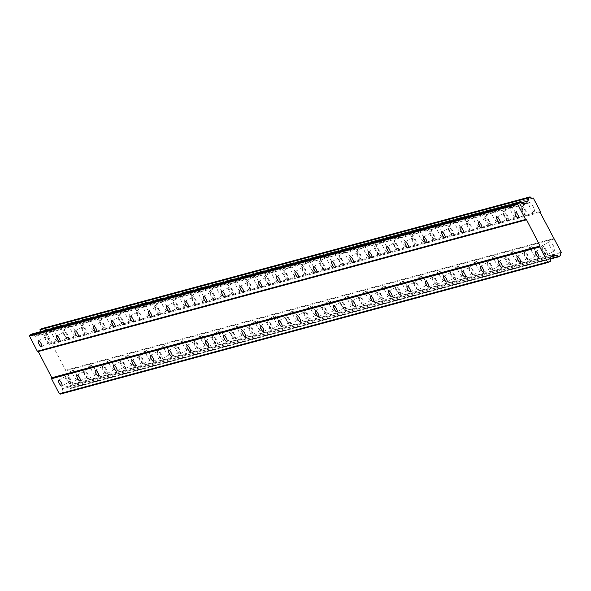 <?xml version="1.0" encoding="UTF-8"?>
<svg xmlns="http://www.w3.org/2000/svg" width="591" height="591" viewBox="0 0 591 591"><rect width="100%" height="100%" fill="white"/><g stroke="black" fill="none" stroke-linecap="round" stroke-linejoin="round"><path stroke-width="0.44" stroke-dasharray="2.96 2.22" d="M57.164 340.283A5.171 1.618 61.3 0 1 53.286 336.301A5.171 1.618 61.3 0 1 52.318 331.152A5.171 1.618 61.3 0 1 52.429 331.108A5.171 1.618 61.3 0 1 56.308 335.09A5.171 1.618 61.3 0 1 57.275 340.231A5.171 1.618 61.3 0 1 57.164 340.283M49.77 344.317A5.171 1.618 61.3 0 1 45.891 340.335A5.171 1.618 61.3 0 1 44.923 335.193A5.171 1.618 61.3 0 1 45.042 335.149A5.171 1.618 61.3 0 1 48.92 339.131A5.171 1.618 61.3 0 1 49.888 344.272A5.171 1.618 61.3 0 1 49.77 344.317M533.961 211.622A5.171 1.618 61.3 0 1 530.075 207.64A5.171 1.618 61.3 0 1 529.115 202.499A5.171 1.618 61.3 0 1 529.226 202.447A5.171 1.618 61.3 0 1 533.104 206.429A5.171 1.618 61.3 0 1 534.072 211.578A5.171 1.618 61.3 0 1 533.961 211.622M526.566 215.663A5.171 1.618 61.3 0 1 522.688 211.681A5.171 1.618 61.3 0 1 521.72 206.532A5.171 1.618 61.3 0 1 521.831 206.488A5.171 1.618 61.3 0 1 525.717 210.47A5.171 1.618 61.3 0 1 526.684 215.612A5.171 1.618 61.3 0 1 526.566 215.663M515.618 216.572A5.171 1.618 61.3 0 1 511.74 212.59A5.171 1.618 61.3 0 1 510.772 207.441A5.171 1.618 61.3 0 1 510.89 207.397A5.171 1.618 61.3 0 1 514.768 211.379A5.171 1.618 61.3 0 1 515.736 216.52A5.171 1.618 61.3 0 1 515.618 216.572M508.23 220.606A5.171 1.618 61.3 0 1 504.352 216.631A5.171 1.618 61.3 0 1 503.384 211.482A5.171 1.618 61.3 0 1 503.495 211.438A5.171 1.618 61.3 0 1 507.373 215.42A5.171 1.618 61.3 0 1 508.341 220.561A5.171 1.618 61.3 0 1 508.23 220.606M497.282 221.514A5.171 1.618 61.3 0 1 493.404 217.54A5.171 1.618 61.3 0 1 492.436 212.391A5.171 1.618 61.3 0 1 492.547 212.346A5.171 1.618 61.3 0 1 496.433 216.328A5.171 1.618 61.3 0 1 497.393 221.47A5.171 1.618 61.3 0 1 497.282 221.514M489.895 225.555A5.171 1.618 61.3 0 1 486.009 221.573A5.171 1.618 61.3 0 1 485.041 216.432A5.171 1.618 61.3 0 1 485.159 216.387A5.171 1.618 61.3 0 1 489.038 220.369A5.171 1.618 61.3 0 1 490.005 225.511A5.171 1.618 61.3 0 1 489.895 225.555M478.946 226.464A5.171 1.618 61.3 0 1 475.061 222.489A5.171 1.618 61.3 0 1 474.1 217.34A5.171 1.618 61.3 0 1 474.211 217.296A5.171 1.618 61.3 0 1 478.089 221.278A5.171 1.618 61.3 0 1 479.057 226.419A5.171 1.618 61.3 0 1 478.946 226.464M471.552 230.505A5.171 1.618 61.3 0 1 467.673 226.523A5.171 1.618 61.3 0 1 466.705 221.381A5.171 1.618 61.3 0 1 466.816 221.337A5.171 1.618 61.3 0 1 470.702 225.311A5.171 1.618 61.3 0 1 471.67 230.46A5.171 1.618 61.3 0 1 471.552 230.505M460.603 231.413A5.171 1.618 61.3 0 1 456.725 227.432A5.171 1.618 61.3 0 1 455.757 222.29A5.171 1.618 61.3 0 1 455.875 222.246A5.171 1.618 61.3 0 1 459.754 226.22A5.171 1.618 61.3 0 1 460.721 231.369A5.171 1.618 61.3 0 1 460.603 231.413M453.216 235.454A5.171 1.618 61.3 0 1 449.33 231.473A5.171 1.618 61.3 0 1 448.37 226.331A5.171 1.618 61.3 0 1 448.48 226.279A5.171 1.618 61.3 0 1 452.359 230.261A5.171 1.618 61.3 0 1 453.327 235.41A5.171 1.618 61.3 0 1 453.216 235.454M442.267 236.363A5.171 1.618 61.3 0 1 438.389 232.381A5.171 1.618 61.3 0 1 437.421 227.24A5.171 1.618 61.3 0 1 437.532 227.195A5.171 1.618 61.3 0 1 441.418 231.17A5.171 1.618 61.3 0 1 442.378 236.319A5.171 1.618 61.3 0 1 442.267 236.363M434.88 240.404A5.171 1.618 61.3 0 1 430.994 236.422A5.171 1.618 61.3 0 1 430.026 231.273A5.171 1.618 61.3 0 1 430.145 231.229A5.171 1.618 61.3 0 1 434.023 235.211A5.171 1.618 61.3 0 1 434.991 240.36A5.171 1.618 61.3 0 1 434.88 240.404M423.932 241.313A5.171 1.618 61.3 0 1 420.046 237.331A5.171 1.618 61.3 0 1 419.078 232.189A5.171 1.618 61.3 0 1 419.196 232.137A5.171 1.618 61.3 0 1 423.075 236.119A5.171 1.618 61.3 0 1 424.043 241.268A5.171 1.618 61.3 0 1 423.932 241.313M416.537 245.354A5.171 1.618 61.3 0 1 412.658 241.372A5.171 1.618 61.3 0 1 411.691 236.223A5.171 1.618 61.3 0 1 411.801 236.178A5.171 1.618 61.3 0 1 415.687 240.16A5.171 1.618 61.3 0 1 416.655 245.302A5.171 1.618 61.3 0 1 416.537 245.354M405.589 246.262A5.171 1.618 61.3 0 1 401.71 242.28A5.171 1.618 61.3 0 1 400.742 237.131A5.171 1.618 61.3 0 1 400.861 237.087A5.171 1.618 61.3 0 1 404.739 241.069A5.171 1.618 61.3 0 1 405.707 246.211A5.171 1.618 61.3 0 1 405.589 246.262M398.201 250.296A5.171 1.618 61.3 0 1 394.315 246.321A5.171 1.618 61.3 0 1 393.355 241.172A5.171 1.618 61.3 0 1 393.466 241.128A5.171 1.618 61.3 0 1 397.344 245.11A5.171 1.618 61.3 0 1 398.312 250.252A5.171 1.618 61.3 0 1 398.201 250.296M387.253 251.205A5.171 1.618 61.3 0 1 383.374 247.23A5.171 1.618 61.3 0 1 382.407 242.081A5.171 1.618 61.3 0 1 382.517 242.037A5.171 1.618 61.3 0 1 386.403 246.019A5.171 1.618 61.3 0 1 387.364 251.16A5.171 1.618 61.3 0 1 387.253 251.205M379.858 255.246A5.171 1.618 61.3 0 1 375.979 251.264A5.171 1.618 61.3 0 1 375.012 246.122A5.171 1.618 61.3 0 1 375.13 246.078A5.171 1.618 61.3 0 1 379.008 250.059A5.171 1.618 61.3 0 1 379.976 255.201A5.171 1.618 61.3 0 1 379.858 255.246M368.917 256.154A5.171 1.618 61.3 0 1 365.031 252.18A5.171 1.618 61.3 0 1 364.063 247.031A5.171 1.618 61.3 0 1 364.182 246.986A5.171 1.618 61.3 0 1 368.06 250.968A5.171 1.618 61.3 0 1 369.028 256.11A5.171 1.618 61.3 0 1 368.917 256.154M361.522 260.195A5.171 1.618 61.3 0 1 357.644 256.213A5.171 1.618 61.3 0 1 356.676 251.072A5.171 1.618 61.3 0 1 356.787 251.027A5.171 1.618 61.3 0 1 360.673 255.002A5.171 1.618 61.3 0 1 361.64 260.151A5.171 1.618 61.3 0 1 361.522 260.195M350.574 261.104A5.171 1.618 61.3 0 1 346.695 257.122A5.171 1.618 61.3 0 1 345.728 251.98A5.171 1.618 61.3 0 1 345.846 251.936A5.171 1.618 61.3 0 1 349.724 255.91A5.171 1.618 61.3 0 1 350.692 261.059A5.171 1.618 61.3 0 1 350.574 261.104M343.186 265.145A5.171 1.618 61.3 0 1 339.3 261.163A5.171 1.618 61.3 0 1 338.34 256.021A5.171 1.618 61.3 0 1 338.451 255.969A5.171 1.618 61.3 0 1 342.329 259.951A5.171 1.618 61.3 0 1 343.297 265.1A5.171 1.618 61.3 0 1 343.186 265.145M332.238 266.053A5.171 1.618 61.3 0 1 328.36 262.072A5.171 1.618 61.3 0 1 327.392 256.93A5.171 1.618 61.3 0 1 327.503 256.886A5.171 1.618 61.3 0 1 331.388 260.86A5.171 1.618 61.3 0 1 332.349 266.009A5.171 1.618 61.3 0 1 332.238 266.053M324.843 270.094A5.171 1.618 61.3 0 1 320.965 266.113A5.171 1.618 61.3 0 1 319.997 260.963A5.171 1.618 61.3 0 1 320.115 260.919A5.171 1.618 61.3 0 1 323.994 264.901A5.171 1.618 61.3 0 1 324.961 270.05A5.171 1.618 61.3 0 1 324.843 270.094M313.902 271.003A5.171 1.618 61.3 0 1 310.016 267.021A5.171 1.618 61.3 0 1 309.049 261.879A5.171 1.618 61.3 0 1 309.167 261.828A5.171 1.618 61.3 0 1 313.045 265.81A5.171 1.618 61.3 0 1 314.013 270.959A5.171 1.618 61.3 0 1 313.902 271.003M306.507 275.044A5.171 1.618 61.3 0 1 302.629 271.062A5.171 1.618 61.3 0 1 301.661 265.913A5.171 1.618 61.3 0 1 301.772 265.869A5.171 1.618 61.3 0 1 305.658 269.851A5.171 1.618 61.3 0 1 306.626 274.992A5.171 1.618 61.3 0 1 306.507 275.044M295.559 275.953A5.171 1.618 61.3 0 1 291.681 271.971A5.171 1.618 61.3 0 1 290.713 266.822A5.171 1.618 61.3 0 1 290.831 266.777A5.171 1.618 61.3 0 1 294.71 270.759A5.171 1.618 61.3 0 1 295.677 275.901A5.171 1.618 61.3 0 1 295.559 275.953M288.172 279.986A5.171 1.618 61.3 0 1 284.286 276.012A5.171 1.618 61.3 0 1 283.325 270.863A5.171 1.618 61.3 0 1 283.436 270.818A5.171 1.618 61.3 0 1 287.315 274.8A5.171 1.618 61.3 0 1 288.282 279.942A5.171 1.618 61.3 0 1 288.172 279.986M277.223 280.895A5.171 1.618 61.3 0 1 273.345 276.92A5.171 1.618 61.3 0 1 272.377 271.771A5.171 1.618 61.3 0 1 272.488 271.727A5.171 1.618 61.3 0 1 276.374 275.709A5.171 1.618 61.3 0 1 277.334 280.851A5.171 1.618 61.3 0 1 277.223 280.895M269.828 284.936A5.171 1.618 61.3 0 1 265.95 280.954A5.171 1.618 61.3 0 1 264.982 275.812A5.171 1.618 61.3 0 1 265.1 275.768A5.171 1.618 61.3 0 1 268.979 279.75A5.171 1.618 61.3 0 1 269.947 284.892A5.171 1.618 61.3 0 1 269.828 284.936M258.888 285.845A5.171 1.618 61.3 0 1 255.002 281.87A5.171 1.618 61.3 0 1 254.034 276.721A5.171 1.618 61.3 0 1 254.152 276.677A5.171 1.618 61.3 0 1 258.031 280.659A5.171 1.618 61.3 0 1 258.998 285.8A5.171 1.618 61.3 0 1 258.888 285.845M251.493 289.885A5.171 1.618 61.3 0 1 247.614 285.904A5.171 1.618 61.3 0 1 246.646 280.762A5.171 1.618 61.3 0 1 246.757 280.718A5.171 1.618 61.3 0 1 250.643 284.692A5.171 1.618 61.3 0 1 251.611 289.841A5.171 1.618 61.3 0 1 251.493 289.885M240.544 290.794A5.171 1.618 61.3 0 1 236.666 286.812A5.171 1.618 61.3 0 1 235.698 281.671A5.171 1.618 61.3 0 1 235.816 281.626A5.171 1.618 61.3 0 1 239.695 285.601A5.171 1.618 61.3 0 1 240.663 290.75A5.171 1.618 61.3 0 1 240.544 290.794M233.157 294.835A5.171 1.618 61.3 0 1 229.271 290.853A5.171 1.618 61.3 0 1 228.311 285.712A5.171 1.618 61.3 0 1 228.422 285.66A5.171 1.618 61.3 0 1 232.3 289.642A5.171 1.618 61.3 0 1 233.268 294.791A5.171 1.618 61.3 0 1 233.157 294.835M222.209 295.744A5.171 1.618 61.3 0 1 218.33 291.762A5.171 1.618 61.3 0 1 217.362 286.62A5.171 1.618 61.3 0 1 217.473 286.576A5.171 1.618 61.3 0 1 221.359 290.55A5.171 1.618 61.3 0 1 222.319 295.699A5.171 1.618 61.3 0 1 222.209 295.744M214.814 299.785A5.171 1.618 61.3 0 1 210.935 295.803A5.171 1.618 61.3 0 1 209.968 290.654A5.171 1.618 61.3 0 1 210.086 290.609A5.171 1.618 61.3 0 1 213.964 294.591A5.171 1.618 61.3 0 1 214.932 299.74A5.171 1.618 61.3 0 1 214.814 299.785M203.873 300.693A5.171 1.618 61.3 0 1 199.987 296.712A5.171 1.618 61.3 0 1 199.019 291.57A5.171 1.618 61.3 0 1 199.137 291.518A5.171 1.618 61.3 0 1 203.016 295.5A5.171 1.618 61.3 0 1 203.984 300.649A5.171 1.618 61.3 0 1 203.873 300.693M196.478 304.734A5.171 1.618 61.3 0 1 192.6 300.753A5.171 1.618 61.3 0 1 191.632 295.603A5.171 1.618 61.3 0 1 191.743 295.559A5.171 1.618 61.3 0 1 195.628 299.541A5.171 1.618 61.3 0 1 196.596 304.683A5.171 1.618 61.3 0 1 196.478 304.734M185.53 305.643A5.171 1.618 61.3 0 1 181.651 301.661A5.171 1.618 61.3 0 1 180.683 296.512A5.171 1.618 61.3 0 1 180.802 296.468A5.171 1.618 61.3 0 1 184.68 300.45A5.171 1.618 61.3 0 1 185.648 305.591A5.171 1.618 61.3 0 1 185.53 305.643M178.142 309.677A5.171 1.618 61.3 0 1 174.256 305.702A5.171 1.618 61.3 0 1 173.296 300.553A5.171 1.618 61.3 0 1 173.407 300.509A5.171 1.618 61.3 0 1 177.285 304.491A5.171 1.618 61.3 0 1 178.253 309.632A5.171 1.618 61.3 0 1 178.142 309.677M167.194 310.585A5.171 1.618 61.3 0 1 163.315 306.611A5.171 1.618 61.3 0 1 162.348 301.462A5.171 1.618 61.3 0 1 162.459 301.417A5.171 1.618 61.3 0 1 166.344 305.399A5.171 1.618 61.3 0 1 167.305 310.541A5.171 1.618 61.3 0 1 167.194 310.585M159.799 314.626A5.171 1.618 61.3 0 1 155.921 310.644A5.171 1.618 61.3 0 1 154.953 305.503A5.171 1.618 61.3 0 1 155.071 305.458A5.171 1.618 61.3 0 1 158.949 309.44A5.171 1.618 61.3 0 1 159.917 314.582A5.171 1.618 61.3 0 1 159.799 314.626M148.858 315.535A5.171 1.618 61.3 0 1 144.972 311.56A5.171 1.618 61.3 0 1 144.005 306.411A5.171 1.618 61.3 0 1 144.123 306.367A5.171 1.618 61.3 0 1 148.001 310.349A5.171 1.618 61.3 0 1 148.969 315.491A5.171 1.618 61.3 0 1 148.858 315.535M141.463 319.576A5.171 1.618 61.3 0 1 137.585 315.594A5.171 1.618 61.3 0 1 136.617 310.452A5.171 1.618 61.3 0 1 136.728 310.408A5.171 1.618 61.3 0 1 140.614 314.382A5.171 1.618 61.3 0 1 141.581 319.532A5.171 1.618 61.3 0 1 141.463 319.576M130.515 320.485A5.171 1.618 61.3 0 1 126.637 316.503A5.171 1.618 61.3 0 1 125.669 311.361A5.171 1.618 61.3 0 1 125.78 311.317A5.171 1.618 61.3 0 1 129.665 315.298A5.171 1.618 61.3 0 1 130.633 320.44A5.171 1.618 61.3 0 1 130.515 320.485M123.127 324.525A5.171 1.618 61.3 0 1 119.242 320.544A5.171 1.618 61.3 0 1 118.281 315.402A5.171 1.618 61.3 0 1 118.392 315.35A5.171 1.618 61.3 0 1 122.271 319.332A5.171 1.618 61.3 0 1 123.238 324.481A5.171 1.618 61.3 0 1 123.127 324.525M112.179 325.434A5.171 1.618 61.3 0 1 108.301 321.452A5.171 1.618 61.3 0 1 107.333 316.311A5.171 1.618 61.3 0 1 107.444 316.266A5.171 1.618 61.3 0 1 111.322 320.241A5.171 1.618 61.3 0 1 112.29 325.39A5.171 1.618 61.3 0 1 112.179 325.434M104.784 329.475A5.171 1.618 61.3 0 1 100.906 325.493A5.171 1.618 61.3 0 1 99.938 320.344A5.171 1.618 61.3 0 1 100.056 320.3A5.171 1.618 61.3 0 1 103.935 324.282A5.171 1.618 61.3 0 1 104.903 329.431A5.171 1.618 61.3 0 1 104.784 329.475M93.843 330.384A5.171 1.618 61.3 0 1 89.958 326.402A5.171 1.618 61.3 0 1 88.99 321.26A5.171 1.618 61.3 0 1 89.108 321.209A5.171 1.618 61.3 0 1 92.986 325.19A5.171 1.618 61.3 0 1 93.954 330.339A5.171 1.618 61.3 0 1 93.843 330.384M86.449 334.425A5.171 1.618 61.3 0 1 82.57 330.443A5.171 1.618 61.3 0 1 81.602 325.294A5.171 1.618 61.3 0 1 81.713 325.249A5.171 1.618 61.3 0 1 85.599 329.231A5.171 1.618 61.3 0 1 86.559 334.373A5.171 1.618 61.3 0 1 86.449 334.425M75.5 335.333A5.171 1.618 61.3 0 1 71.622 331.352A5.171 1.618 61.3 0 1 70.654 326.202A5.171 1.618 61.3 0 1 70.765 326.158A5.171 1.618 61.3 0 1 74.651 330.14A5.171 1.618 61.3 0 1 75.618 335.289A5.171 1.618 61.3 0 1 75.5 335.333M68.113 339.367A5.171 1.618 61.3 0 1 64.227 335.392A5.171 1.618 61.3 0 1 63.267 330.243A5.171 1.618 61.3 0 1 63.377 330.199A5.171 1.618 61.3 0 1 67.256 334.181A5.171 1.618 61.3 0 1 68.224 339.323A5.171 1.618 61.3 0 1 68.113 339.367M77.451 379.585A5.171 1.618 61.3 0 1 73.572 375.603A5.171 1.618 61.3 0 1 72.604 370.461A5.171 1.618 61.3 0 1 72.715 370.417A5.171 1.618 61.3 0 1 76.601 374.391A5.171 1.618 61.3 0 1 77.561 379.54A5.171 1.618 61.3 0 1 77.451 379.585M70.056 383.625A5.171 1.618 61.3 0 1 66.177 379.644A5.171 1.618 61.3 0 1 65.209 374.495A5.171 1.618 61.3 0 1 65.328 374.45A5.171 1.618 61.3 0 1 69.206 378.432A5.171 1.618 61.3 0 1 70.174 383.581A5.171 1.618 61.3 0 1 70.056 383.625M554.247 250.924A5.171 1.618 61.3 0 1 550.361 246.942A5.171 1.618 61.3 0 1 549.401 241.8A5.171 1.618 61.3 0 1 549.512 241.756A5.171 1.618 61.3 0 1 553.39 245.738A5.171 1.618 61.3 0 1 554.358 250.88A5.171 1.618 61.3 0 1 554.247 250.924M546.852 254.965A5.171 1.618 61.3 0 1 542.974 250.983A5.171 1.618 61.3 0 1 542.006 245.841A5.171 1.618 61.3 0 1 542.124 245.797A5.171 1.618 61.3 0 1 546.003 249.771A5.171 1.618 61.3 0 1 546.971 254.92A5.171 1.618 61.3 0 1 546.852 254.965M535.904 255.873A5.171 1.618 61.3 0 1 532.026 251.892A5.171 1.618 61.3 0 1 531.058 246.75A5.171 1.618 61.3 0 1 531.176 246.706A5.171 1.618 61.3 0 1 535.054 250.68A5.171 1.618 61.3 0 1 536.022 255.829A5.171 1.618 61.3 0 1 535.904 255.873M528.517 259.914A5.171 1.618 61.3 0 1 524.638 255.933A5.171 1.618 61.3 0 1 523.67 250.791A5.171 1.618 61.3 0 1 523.781 250.739A5.171 1.618 61.3 0 1 527.667 254.721A5.171 1.618 61.3 0 1 528.627 259.87A5.171 1.618 61.3 0 1 528.517 259.914M517.568 260.823A5.171 1.618 61.3 0 1 513.69 256.841A5.171 1.618 61.3 0 1 512.722 251.7A5.171 1.618 61.3 0 1 512.833 251.648A5.171 1.618 61.3 0 1 516.719 255.63A5.171 1.618 61.3 0 1 517.686 260.779A5.171 1.618 61.3 0 1 517.568 260.823M510.181 264.864A5.171 1.618 61.3 0 1 506.295 260.882A5.171 1.618 61.3 0 1 505.327 255.733A5.171 1.618 61.3 0 1 505.445 255.689A5.171 1.618 61.3 0 1 509.324 259.671A5.171 1.618 61.3 0 1 510.292 264.812A5.171 1.618 61.3 0 1 510.181 264.864M499.232 265.773A5.171 1.618 61.3 0 1 495.347 261.791A5.171 1.618 61.3 0 1 494.386 256.642A5.171 1.618 61.3 0 1 494.497 256.597A5.171 1.618 61.3 0 1 498.376 260.579A5.171 1.618 61.3 0 1 499.343 265.728A5.171 1.618 61.3 0 1 499.232 265.773M491.838 269.806A5.171 1.618 61.3 0 1 487.959 265.832A5.171 1.618 61.3 0 1 486.991 260.683A5.171 1.618 61.3 0 1 487.11 260.638A5.171 1.618 61.3 0 1 490.988 264.62A5.171 1.618 61.3 0 1 491.956 269.762A5.171 1.618 61.3 0 1 491.838 269.806M480.889 270.722A5.171 1.618 61.3 0 1 477.011 266.74A5.171 1.618 61.3 0 1 476.043 261.591A5.171 1.618 61.3 0 1 476.161 261.547A5.171 1.618 61.3 0 1 480.04 265.529A5.171 1.618 61.3 0 1 481.008 270.671A5.171 1.618 61.3 0 1 480.889 270.722M473.502 274.756A5.171 1.618 61.3 0 1 469.623 270.781A5.171 1.618 61.3 0 1 468.656 265.632A5.171 1.618 61.3 0 1 468.766 265.588A5.171 1.618 61.3 0 1 472.652 269.57A5.171 1.618 61.3 0 1 473.613 274.712A5.171 1.618 61.3 0 1 473.502 274.756M462.554 275.665A5.171 1.618 61.3 0 1 458.675 271.69A5.171 1.618 61.3 0 1 457.707 266.541A5.171 1.618 61.3 0 1 457.818 266.497A5.171 1.618 61.3 0 1 461.704 270.479A5.171 1.618 61.3 0 1 462.672 275.62A5.171 1.618 61.3 0 1 462.554 275.665M455.166 279.706A5.171 1.618 61.3 0 1 451.28 275.724A5.171 1.618 61.3 0 1 450.312 270.582A5.171 1.618 61.3 0 1 450.431 270.538A5.171 1.618 61.3 0 1 454.309 274.512A5.171 1.618 61.3 0 1 455.277 279.661A5.171 1.618 61.3 0 1 455.166 279.706M444.218 280.614A5.171 1.618 61.3 0 1 440.332 276.632A5.171 1.618 61.3 0 1 439.372 271.491A5.171 1.618 61.3 0 1 439.482 271.446A5.171 1.618 61.3 0 1 443.361 275.428A5.171 1.618 61.3 0 1 444.329 280.57A5.171 1.618 61.3 0 1 444.218 280.614M436.823 284.655A5.171 1.618 61.3 0 1 432.944 280.673A5.171 1.618 61.3 0 1 431.977 275.532A5.171 1.618 61.3 0 1 432.095 275.487A5.171 1.618 61.3 0 1 435.973 279.462A5.171 1.618 61.3 0 1 436.941 284.611A5.171 1.618 61.3 0 1 436.823 284.655M425.875 285.564A5.171 1.618 61.3 0 1 421.996 281.582A5.171 1.618 61.3 0 1 421.028 276.44A5.171 1.618 61.3 0 1 421.147 276.396A5.171 1.618 61.3 0 1 425.025 280.37A5.171 1.618 61.3 0 1 425.993 285.519A5.171 1.618 61.3 0 1 425.875 285.564M418.487 289.605A5.171 1.618 61.3 0 1 414.609 285.623A5.171 1.618 61.3 0 1 413.641 280.481A5.171 1.618 61.3 0 1 413.752 280.43A5.171 1.618 61.3 0 1 417.638 284.411A5.171 1.618 61.3 0 1 418.598 289.56A5.171 1.618 61.3 0 1 418.487 289.605M407.539 290.513A5.171 1.618 61.3 0 1 403.66 286.532A5.171 1.618 61.3 0 1 402.693 281.39A5.171 1.618 61.3 0 1 402.803 281.338A5.171 1.618 61.3 0 1 406.689 285.32A5.171 1.618 61.3 0 1 407.657 290.469A5.171 1.618 61.3 0 1 407.539 290.513M400.151 294.554A5.171 1.618 61.3 0 1 396.265 290.573A5.171 1.618 61.3 0 1 395.298 285.423A5.171 1.618 61.3 0 1 395.416 285.379A5.171 1.618 61.3 0 1 399.294 289.361A5.171 1.618 61.3 0 1 400.262 294.503A5.171 1.618 61.3 0 1 400.151 294.554M389.203 295.463A5.171 1.618 61.3 0 1 385.317 291.481A5.171 1.618 61.3 0 1 384.357 286.332A5.171 1.618 61.3 0 1 384.468 286.288A5.171 1.618 61.3 0 1 388.346 290.27A5.171 1.618 61.3 0 1 389.314 295.419A5.171 1.618 61.3 0 1 389.203 295.463M381.808 299.497A5.171 1.618 61.3 0 1 377.93 295.522A5.171 1.618 61.3 0 1 376.962 290.373A5.171 1.618 61.3 0 1 377.073 290.329A5.171 1.618 61.3 0 1 380.959 294.311A5.171 1.618 61.3 0 1 381.926 299.452A5.171 1.618 61.3 0 1 381.808 299.497M370.86 300.413A5.171 1.618 61.3 0 1 366.981 296.431A5.171 1.618 61.3 0 1 366.014 291.282A5.171 1.618 61.3 0 1 366.132 291.237A5.171 1.618 61.3 0 1 370.01 295.219A5.171 1.618 61.3 0 1 370.978 300.361A5.171 1.618 61.3 0 1 370.86 300.413M363.472 304.446A5.171 1.618 61.3 0 1 359.594 300.472A5.171 1.618 61.3 0 1 358.626 295.323A5.171 1.618 61.3 0 1 358.737 295.278A5.171 1.618 61.3 0 1 362.623 299.26A5.171 1.618 61.3 0 1 363.583 304.402A5.171 1.618 61.3 0 1 363.472 304.446M352.524 305.355A5.171 1.618 61.3 0 1 348.646 301.38A5.171 1.618 61.3 0 1 347.678 296.231A5.171 1.618 61.3 0 1 347.789 296.187A5.171 1.618 61.3 0 1 351.675 300.169A5.171 1.618 61.3 0 1 352.642 305.311A5.171 1.618 61.3 0 1 352.524 305.355M345.137 309.396A5.171 1.618 61.3 0 1 341.251 305.414A5.171 1.618 61.3 0 1 340.283 300.272A5.171 1.618 61.3 0 1 340.401 300.228A5.171 1.618 61.3 0 1 344.28 304.202A5.171 1.618 61.3 0 1 345.247 309.352A5.171 1.618 61.3 0 1 345.137 309.396M334.188 310.305A5.171 1.618 61.3 0 1 330.303 306.323A5.171 1.618 61.3 0 1 329.342 301.181A5.171 1.618 61.3 0 1 329.453 301.137A5.171 1.618 61.3 0 1 333.331 305.119A5.171 1.618 61.3 0 1 334.299 310.26A5.171 1.618 61.3 0 1 334.188 310.305M326.793 314.346A5.171 1.618 61.3 0 1 322.915 310.364A5.171 1.618 61.3 0 1 321.947 305.222A5.171 1.618 61.3 0 1 322.058 305.178A5.171 1.618 61.3 0 1 325.944 309.152A5.171 1.618 61.3 0 1 326.912 314.301A5.171 1.618 61.3 0 1 326.793 314.346M315.845 315.254A5.171 1.618 61.3 0 1 311.967 311.272A5.171 1.618 61.3 0 1 310.999 306.131A5.171 1.618 61.3 0 1 311.117 306.086A5.171 1.618 61.3 0 1 314.996 310.061A5.171 1.618 61.3 0 1 315.963 315.21A5.171 1.618 61.3 0 1 315.845 315.254M308.458 319.295A5.171 1.618 61.3 0 1 304.579 315.313A5.171 1.618 61.3 0 1 303.611 310.172A5.171 1.618 61.3 0 1 303.722 310.12A5.171 1.618 61.3 0 1 307.601 314.102A5.171 1.618 61.3 0 1 308.568 319.251A5.171 1.618 61.3 0 1 308.458 319.295M297.509 320.204A5.171 1.618 61.3 0 1 293.631 316.222A5.171 1.618 61.3 0 1 292.663 311.08A5.171 1.618 61.3 0 1 292.774 311.029A5.171 1.618 61.3 0 1 296.66 315.01A5.171 1.618 61.3 0 1 297.62 320.159A5.171 1.618 61.3 0 1 297.509 320.204M290.122 324.245A5.171 1.618 61.3 0 1 286.236 320.263A5.171 1.618 61.3 0 1 285.268 315.114A5.171 1.618 61.3 0 1 285.387 315.069A5.171 1.618 61.3 0 1 289.265 319.051A5.171 1.618 61.3 0 1 290.233 324.193A5.171 1.618 61.3 0 1 290.122 324.245M279.174 325.153A5.171 1.618 61.3 0 1 275.288 321.172A5.171 1.618 61.3 0 1 274.327 316.03A5.171 1.618 61.3 0 1 274.438 315.978A5.171 1.618 61.3 0 1 278.317 319.96A5.171 1.618 61.3 0 1 279.284 325.109A5.171 1.618 61.3 0 1 279.174 325.153M271.779 329.194A5.171 1.618 61.3 0 1 267.9 325.213A5.171 1.618 61.3 0 1 266.933 320.063A5.171 1.618 61.3 0 1 267.043 320.019A5.171 1.618 61.3 0 1 270.929 324.001A5.171 1.618 61.3 0 1 271.897 329.143A5.171 1.618 61.3 0 1 271.779 329.194M260.83 330.103A5.171 1.618 61.3 0 1 256.952 326.121A5.171 1.618 61.3 0 1 255.984 320.972A5.171 1.618 61.3 0 1 256.102 320.928A5.171 1.618 61.3 0 1 259.981 324.91A5.171 1.618 61.3 0 1 260.949 330.051A5.171 1.618 61.3 0 1 260.83 330.103M253.443 334.137A5.171 1.618 61.3 0 1 249.565 330.162A5.171 1.618 61.3 0 1 248.597 325.013A5.171 1.618 61.3 0 1 248.708 324.969A5.171 1.618 61.3 0 1 252.586 328.951A5.171 1.618 61.3 0 1 253.554 334.092A5.171 1.618 61.3 0 1 253.443 334.137M242.495 335.045A5.171 1.618 61.3 0 1 238.616 331.071A5.171 1.618 61.3 0 1 237.648 325.922A5.171 1.618 61.3 0 1 237.759 325.877A5.171 1.618 61.3 0 1 241.645 329.859A5.171 1.618 61.3 0 1 242.605 335.001A5.171 1.618 61.3 0 1 242.495 335.045M235.107 339.086A5.171 1.618 61.3 0 1 231.221 335.104A5.171 1.618 61.3 0 1 230.254 329.963A5.171 1.618 61.3 0 1 230.372 329.918A5.171 1.618 61.3 0 1 234.25 333.9A5.171 1.618 61.3 0 1 235.218 339.042A5.171 1.618 61.3 0 1 235.107 339.086M224.159 339.995A5.171 1.618 61.3 0 1 220.273 336.02A5.171 1.618 61.3 0 1 219.305 330.871A5.171 1.618 61.3 0 1 219.424 330.827A5.171 1.618 61.3 0 1 223.302 334.809A5.171 1.618 61.3 0 1 224.27 339.951A5.171 1.618 61.3 0 1 224.159 339.995M216.764 344.036A5.171 1.618 61.3 0 1 212.886 340.054A5.171 1.618 61.3 0 1 211.918 334.912A5.171 1.618 61.3 0 1 212.029 334.868A5.171 1.618 61.3 0 1 215.914 338.842A5.171 1.618 61.3 0 1 216.882 343.992A5.171 1.618 61.3 0 1 216.764 344.036M205.816 344.945A5.171 1.618 61.3 0 1 201.937 340.963A5.171 1.618 61.3 0 1 200.97 335.821A5.171 1.618 61.3 0 1 201.088 335.777A5.171 1.618 61.3 0 1 204.966 339.751A5.171 1.618 61.3 0 1 205.934 344.9A5.171 1.618 61.3 0 1 205.816 344.945M198.428 348.986A5.171 1.618 61.3 0 1 194.542 345.004A5.171 1.618 61.3 0 1 193.582 339.862A5.171 1.618 61.3 0 1 193.693 339.81A5.171 1.618 61.3 0 1 197.571 343.792A5.171 1.618 61.3 0 1 198.539 348.941A5.171 1.618 61.3 0 1 198.428 348.986M187.48 349.894A5.171 1.618 61.3 0 1 183.602 345.912A5.171 1.618 61.3 0 1 182.634 340.771A5.171 1.618 61.3 0 1 182.745 340.726A5.171 1.618 61.3 0 1 186.63 344.701A5.171 1.618 61.3 0 1 187.591 349.85A5.171 1.618 61.3 0 1 187.48 349.894M180.092 353.935A5.171 1.618 61.3 0 1 176.207 349.953A5.171 1.618 61.3 0 1 175.239 344.804A5.171 1.618 61.3 0 1 175.357 344.76A5.171 1.618 61.3 0 1 179.236 348.742A5.171 1.618 61.3 0 1 180.203 353.891A5.171 1.618 61.3 0 1 180.092 353.935M169.144 354.844A5.171 1.618 61.3 0 1 165.258 350.862A5.171 1.618 61.3 0 1 164.291 345.72A5.171 1.618 61.3 0 1 164.409 345.669A5.171 1.618 61.3 0 1 168.287 349.65A5.171 1.618 61.3 0 1 169.255 354.799A5.171 1.618 61.3 0 1 169.144 354.844M161.749 358.885A5.171 1.618 61.3 0 1 157.871 354.903A5.171 1.618 61.3 0 1 156.903 349.754A5.171 1.618 61.3 0 1 157.014 349.709A5.171 1.618 61.3 0 1 160.9 353.691A5.171 1.618 61.3 0 1 161.868 358.833A5.171 1.618 61.3 0 1 161.749 358.885M150.801 359.793A5.171 1.618 61.3 0 1 146.923 355.812A5.171 1.618 61.3 0 1 145.955 350.662A5.171 1.618 61.3 0 1 146.073 350.618A5.171 1.618 61.3 0 1 149.951 354.6A5.171 1.618 61.3 0 1 150.919 359.742A5.171 1.618 61.3 0 1 150.801 359.793M143.414 363.827A5.171 1.618 61.3 0 1 139.528 359.853A5.171 1.618 61.3 0 1 138.567 354.703A5.171 1.618 61.3 0 1 138.678 354.659A5.171 1.618 61.3 0 1 142.557 358.641A5.171 1.618 61.3 0 1 143.524 363.783A5.171 1.618 61.3 0 1 143.414 363.827M132.465 364.736A5.171 1.618 61.3 0 1 128.587 360.761A5.171 1.618 61.3 0 1 127.619 355.612A5.171 1.618 61.3 0 1 127.73 355.568A5.171 1.618 61.3 0 1 131.616 359.55A5.171 1.618 61.3 0 1 132.576 364.691A5.171 1.618 61.3 0 1 132.465 364.736M125.07 368.777A5.171 1.618 61.3 0 1 121.192 364.795A5.171 1.618 61.3 0 1 120.224 359.653A5.171 1.618 61.3 0 1 120.342 359.609A5.171 1.618 61.3 0 1 124.221 363.591A5.171 1.618 61.3 0 1 125.189 368.732A5.171 1.618 61.3 0 1 125.07 368.777M114.129 369.685A5.171 1.618 61.3 0 1 110.244 365.711A5.171 1.618 61.3 0 1 109.276 360.562A5.171 1.618 61.3 0 1 109.394 360.517A5.171 1.618 61.3 0 1 113.273 364.499A5.171 1.618 61.3 0 1 114.24 369.641A5.171 1.618 61.3 0 1 114.129 369.685M106.735 373.726A5.171 1.618 61.3 0 1 102.856 369.744A5.171 1.618 61.3 0 1 101.888 364.603A5.171 1.618 61.3 0 1 101.999 364.558A5.171 1.618 61.3 0 1 105.885 368.533A5.171 1.618 61.3 0 1 106.853 373.682A5.171 1.618 61.3 0 1 106.735 373.726M95.786 374.635A5.171 1.618 61.3 0 1 91.908 370.653A5.171 1.618 61.3 0 1 90.94 365.511A5.171 1.618 61.3 0 1 91.058 365.467A5.171 1.618 61.3 0 1 94.937 369.441A5.171 1.618 61.3 0 1 95.905 374.591A5.171 1.618 61.3 0 1 95.786 374.635M88.399 378.676A5.171 1.618 61.3 0 1 84.513 374.694A5.171 1.618 61.3 0 1 83.553 369.552A5.171 1.618 61.3 0 1 83.663 369.501A5.171 1.618 61.3 0 1 87.542 373.482A5.171 1.618 61.3 0 1 88.51 378.632A5.171 1.618 61.3 0 1 88.399 378.676M66.17 376.09A3.324 1.042 -118.7 0 0 66.096 376.12A3.324 1.042 -118.7 0 0 66.717 379.429A3.324 1.042 -118.7 0 0 69.213 381.985A3.324 1.042 -118.7 0 0 69.287 381.956A3.324 1.042 -118.7 0 0 68.667 378.646A3.324 1.042 -118.7 0 0 66.17 376.09M542.966 247.43A3.324 1.042 -118.7 0 0 542.893 247.459A3.324 1.042 -118.7 0 0 543.513 250.769A3.324 1.042 -118.7 0 0 546.01 253.325A3.324 1.042 -118.7 0 0 546.084 253.295A3.324 1.042 -118.7 0 0 545.463 249.993A3.324 1.042 -118.7 0 0 542.966 247.43M524.631 252.379A3.324 1.042 -118.7 0 0 524.557 252.409A3.324 1.042 -118.7 0 0 525.177 255.718A3.324 1.042 -118.7 0 0 527.674 258.274A3.324 1.042 -118.7 0 0 527.741 258.245A3.324 1.042 -118.7 0 0 527.12 254.935A3.324 1.042 -118.7 0 0 524.631 252.379M506.288 257.329A3.324 1.042 -118.7 0 0 506.214 257.358A3.324 1.042 -118.7 0 0 506.834 260.668A3.324 1.042 -118.7 0 0 509.331 263.224A3.324 1.042 -118.7 0 0 509.405 263.194A3.324 1.042 -118.7 0 0 508.785 259.885A3.324 1.042 -118.7 0 0 506.288 257.329M487.952 262.278A3.324 1.042 -118.7 0 0 487.878 262.308A3.324 1.042 -118.7 0 0 488.498 265.61A3.324 1.042 -118.7 0 0 490.995 268.174A3.324 1.042 -118.7 0 0 491.069 268.144A3.324 1.042 -118.7 0 0 490.449 264.834A3.324 1.042 -118.7 0 0 487.952 262.278M469.616 267.228A3.324 1.042 -118.7 0 0 469.542 267.258A3.324 1.042 -118.7 0 0 470.163 270.56A3.324 1.042 -118.7 0 0 472.66 273.123A3.324 1.042 -118.7 0 0 472.726 273.094A3.324 1.042 -118.7 0 0 472.106 269.784A3.324 1.042 -118.7 0 0 469.616 267.228M451.273 272.17A3.324 1.042 -118.7 0 0 451.199 272.2A3.324 1.042 -118.7 0 0 451.82 275.509A3.324 1.042 -118.7 0 0 454.316 278.065A3.324 1.042 -118.7 0 0 454.39 278.036A3.324 1.042 -118.7 0 0 453.77 274.734A3.324 1.042 -118.7 0 0 451.273 272.17M432.937 277.12A3.324 1.042 -118.7 0 0 432.863 277.149A3.324 1.042 -118.7 0 0 433.484 280.459A3.324 1.042 -118.7 0 0 435.981 283.015A3.324 1.042 -118.7 0 0 436.055 282.986A3.324 1.042 -118.7 0 0 435.434 279.683A3.324 1.042 -118.7 0 0 432.937 277.12M414.601 282.07A3.324 1.042 -118.7 0 0 414.527 282.099A3.324 1.042 -118.7 0 0 415.148 285.409A3.324 1.042 -118.7 0 0 417.645 287.965A3.324 1.042 -118.7 0 0 417.711 287.935A3.324 1.042 -118.7 0 0 417.091 284.626A3.324 1.042 -118.7 0 0 414.601 282.07M396.258 287.019A3.324 1.042 -118.7 0 0 396.184 287.049A3.324 1.042 -118.7 0 0 396.805 290.358A3.324 1.042 -118.7 0 0 399.302 292.914A3.324 1.042 -118.7 0 0 399.376 292.885A3.324 1.042 -118.7 0 0 398.755 289.575A3.324 1.042 -118.7 0 0 396.258 287.019M377.922 291.969A3.324 1.042 -118.7 0 0 377.848 291.998A3.324 1.042 -118.7 0 0 378.469 295.301A3.324 1.042 -118.7 0 0 380.966 297.864A3.324 1.042 -118.7 0 0 381.04 297.834A3.324 1.042 -118.7 0 0 380.419 294.525A3.324 1.042 -118.7 0 0 377.922 291.969M359.587 296.918A3.324 1.042 -118.7 0 0 359.513 296.948A3.324 1.042 -118.7 0 0 360.133 300.25A3.324 1.042 -118.7 0 0 362.623 302.814A3.324 1.042 -118.7 0 0 362.697 302.784A3.324 1.042 -118.7 0 0 362.076 299.474A3.324 1.042 -118.7 0 0 359.587 296.918M341.243 301.861A3.324 1.042 -118.7 0 0 341.17 301.89A3.324 1.042 -118.7 0 0 341.79 305.2A3.324 1.042 -118.7 0 0 344.287 307.756A3.324 1.042 -118.7 0 0 344.361 307.734A3.324 1.042 -118.7 0 0 343.74 304.424A3.324 1.042 -118.7 0 0 341.243 301.861M322.908 306.81A3.324 1.042 -118.7 0 0 322.834 306.84A3.324 1.042 -118.7 0 0 323.454 310.149A3.324 1.042 -118.7 0 0 325.951 312.705A3.324 1.042 -118.7 0 0 326.025 312.676A3.324 1.042 -118.7 0 0 325.405 309.374A3.324 1.042 -118.7 0 0 322.908 306.81M304.572 311.76A3.324 1.042 -118.7 0 0 304.498 311.789A3.324 1.042 -118.7 0 0 305.119 315.099A3.324 1.042 -118.7 0 0 307.608 317.655A3.324 1.042 -118.7 0 0 307.682 317.626A3.324 1.042 -118.7 0 0 307.061 314.316A3.324 1.042 -118.7 0 0 304.572 311.76M286.229 316.71A3.324 1.042 -118.7 0 0 286.155 316.739A3.324 1.042 -118.7 0 0 286.775 320.049A3.324 1.042 -118.7 0 0 289.272 322.605A3.324 1.042 -118.7 0 0 289.346 322.575A3.324 1.042 -118.7 0 0 288.726 319.266A3.324 1.042 -118.7 0 0 286.229 316.71M267.893 321.659A3.324 1.042 -118.7 0 0 267.819 321.689A3.324 1.042 -118.7 0 0 268.44 324.991A3.324 1.042 -118.7 0 0 270.937 327.554A3.324 1.042 -118.7 0 0 271.01 327.525A3.324 1.042 -118.7 0 0 270.39 324.215A3.324 1.042 -118.7 0 0 267.893 321.659M249.557 326.609A3.324 1.042 -118.7 0 0 249.483 326.638A3.324 1.042 -118.7 0 0 250.104 329.941A3.324 1.042 -118.7 0 0 252.593 332.504A3.324 1.042 -118.7 0 0 252.667 332.474A3.324 1.042 -118.7 0 0 252.047 329.165A3.324 1.042 -118.7 0 0 249.557 326.609M231.214 331.551A3.324 1.042 -118.7 0 0 231.14 331.581A3.324 1.042 -118.7 0 0 231.761 334.89A3.324 1.042 -118.7 0 0 234.258 337.446A3.324 1.042 -118.7 0 0 234.332 337.424A3.324 1.042 -118.7 0 0 233.711 334.114A3.324 1.042 -118.7 0 0 231.214 331.551M212.878 336.501A3.324 1.042 -118.7 0 0 212.804 336.53A3.324 1.042 -118.7 0 0 213.425 339.84A3.324 1.042 -118.7 0 0 215.922 342.396A3.324 1.042 -118.7 0 0 215.996 342.366A3.324 1.042 -118.7 0 0 215.375 339.064A3.324 1.042 -118.7 0 0 212.878 336.501M194.542 341.45A3.324 1.042 -118.7 0 0 194.469 341.48A3.324 1.042 -118.7 0 0 195.089 344.789A3.324 1.042 -118.7 0 0 197.579 347.345A3.324 1.042 -118.7 0 0 197.653 347.316A3.324 1.042 -118.7 0 0 197.032 344.006A3.324 1.042 -118.7 0 0 194.542 341.45M176.199 346.4A3.324 1.042 -118.7 0 0 176.125 346.429A3.324 1.042 -118.7 0 0 176.746 349.739A3.324 1.042 -118.7 0 0 179.243 352.295A3.324 1.042 -118.7 0 0 179.317 352.266A3.324 1.042 -118.7 0 0 178.696 348.956A3.324 1.042 -118.7 0 0 176.199 346.4M157.863 351.35A3.324 1.042 -118.7 0 0 157.79 351.379A3.324 1.042 -118.7 0 0 158.41 354.681A3.324 1.042 -118.7 0 0 160.907 357.245A3.324 1.042 -118.7 0 0 160.981 357.215A3.324 1.042 -118.7 0 0 160.36 353.906A3.324 1.042 -118.7 0 0 157.863 351.35M139.52 356.299A3.324 1.042 -118.7 0 0 139.454 356.329A3.324 1.042 -118.7 0 0 140.074 359.631A3.324 1.042 -118.7 0 0 142.564 362.194A3.324 1.042 -118.7 0 0 142.638 362.165A3.324 1.042 -118.7 0 0 142.017 358.855A3.324 1.042 -118.7 0 0 139.52 356.299M121.185 361.241A3.324 1.042 -118.7 0 0 121.111 361.271A3.324 1.042 -118.7 0 0 121.731 364.581A3.324 1.042 -118.7 0 0 124.228 367.144A3.324 1.042 -118.7 0 0 124.302 367.114A3.324 1.042 -118.7 0 0 123.682 363.805A3.324 1.042 -118.7 0 0 121.185 361.241M102.849 366.191A3.324 1.042 -118.7 0 0 102.775 366.221A3.324 1.042 -118.7 0 0 103.395 369.53A3.324 1.042 -118.7 0 0 105.892 372.086A3.324 1.042 -118.7 0 0 105.966 372.057A3.324 1.042 -118.7 0 0 105.346 368.754A3.324 1.042 -118.7 0 0 102.849 366.191M84.506 371.141A3.324 1.042 -118.7 0 0 84.439 371.17A3.324 1.042 -118.7 0 0 85.06 374.48A3.324 1.042 -118.7 0 0 87.549 377.036A3.324 1.042 -118.7 0 0 87.623 377.006A3.324 1.042 -118.7 0 0 87.003 373.697A3.324 1.042 -118.7 0 0 84.506 371.141M45.884 336.781A3.324 1.042 -118.7 0 0 45.81 336.811A3.324 1.042 -118.7 0 0 46.43 340.12A3.324 1.042 -118.7 0 0 48.927 342.684A3.324 1.042 -118.7 0 0 49.001 342.654A3.324 1.042 -118.7 0 0 48.381 339.345A3.324 1.042 -118.7 0 0 45.884 336.781M522.68 208.128A3.324 1.042 -118.7 0 0 522.607 208.158A3.324 1.042 -118.7 0 0 523.227 211.46A3.324 1.042 -118.7 0 0 525.724 214.023A3.324 1.042 -118.7 0 0 525.798 213.994A3.324 1.042 -118.7 0 0 525.177 210.684A3.324 1.042 -118.7 0 0 522.68 208.128M504.345 213.078A3.324 1.042 -118.7 0 0 504.271 213.107A3.324 1.042 -118.7 0 0 504.891 216.409A3.324 1.042 -118.7 0 0 507.381 218.973A3.324 1.042 -118.7 0 0 507.455 218.943A3.324 1.042 -118.7 0 0 506.834 215.634A3.324 1.042 -118.7 0 0 504.345 213.078M486.001 218.02A3.324 1.042 -118.7 0 0 485.928 218.049A3.324 1.042 -118.7 0 0 486.548 221.359A3.324 1.042 -118.7 0 0 489.045 223.915A3.324 1.042 -118.7 0 0 489.119 223.893A3.324 1.042 -118.7 0 0 488.498 220.583A3.324 1.042 -118.7 0 0 486.001 218.02M467.666 222.97A3.324 1.042 -118.7 0 0 467.592 222.999A3.324 1.042 -118.7 0 0 468.212 226.309A3.324 1.042 -118.7 0 0 470.709 228.865A3.324 1.042 -118.7 0 0 470.783 228.835A3.324 1.042 -118.7 0 0 470.163 225.533A3.324 1.042 -118.7 0 0 467.666 222.97M449.33 227.919A3.324 1.042 -118.7 0 0 449.256 227.949A3.324 1.042 -118.7 0 0 449.877 231.258A3.324 1.042 -118.7 0 0 452.366 233.814A3.324 1.042 -118.7 0 0 452.44 233.785A3.324 1.042 -118.7 0 0 451.82 230.475A3.324 1.042 -118.7 0 0 449.33 227.919M430.987 232.869A3.324 1.042 -118.7 0 0 430.913 232.898A3.324 1.042 -118.7 0 0 431.533 236.208A3.324 1.042 -118.7 0 0 434.03 238.764A3.324 1.042 -118.7 0 0 434.104 238.734A3.324 1.042 -118.7 0 0 433.484 235.425A3.324 1.042 -118.7 0 0 430.987 232.869M412.651 237.818A3.324 1.042 -118.7 0 0 412.577 237.848A3.324 1.042 -118.7 0 0 413.198 241.15A3.324 1.042 -118.7 0 0 415.695 243.714A3.324 1.042 -118.7 0 0 415.768 243.684A3.324 1.042 -118.7 0 0 415.148 240.374A3.324 1.042 -118.7 0 0 412.651 237.818M394.308 242.768A3.324 1.042 -118.7 0 0 394.241 242.798A3.324 1.042 -118.7 0 0 394.862 246.1A3.324 1.042 -118.7 0 0 397.351 248.663A3.324 1.042 -118.7 0 0 397.425 248.634A3.324 1.042 -118.7 0 0 396.805 245.324A3.324 1.042 -118.7 0 0 394.308 242.768M375.972 247.71A3.324 1.042 -118.7 0 0 375.898 247.74A3.324 1.042 -118.7 0 0 376.519 251.049A3.324 1.042 -118.7 0 0 379.016 253.613A3.324 1.042 -118.7 0 0 379.09 253.583A3.324 1.042 -118.7 0 0 378.469 250.274A3.324 1.042 -118.7 0 0 375.972 247.71M357.636 252.66A3.324 1.042 -118.7 0 0 357.562 252.689A3.324 1.042 -118.7 0 0 358.183 255.999A3.324 1.042 -118.7 0 0 360.68 258.555A3.324 1.042 -118.7 0 0 360.754 258.526A3.324 1.042 -118.7 0 0 360.133 255.223A3.324 1.042 -118.7 0 0 357.636 252.66M339.293 257.61A3.324 1.042 -118.7 0 0 339.227 257.639A3.324 1.042 -118.7 0 0 339.847 260.949A3.324 1.042 -118.7 0 0 342.337 263.505A3.324 1.042 -118.7 0 0 342.411 263.475A3.324 1.042 -118.7 0 0 341.79 260.166A3.324 1.042 -118.7 0 0 339.293 257.61M320.957 262.559A3.324 1.042 -118.7 0 0 320.883 262.589A3.324 1.042 -118.7 0 0 321.504 265.898A3.324 1.042 -118.7 0 0 324.001 268.454A3.324 1.042 -118.7 0 0 324.075 268.425A3.324 1.042 -118.7 0 0 323.454 265.115A3.324 1.042 -118.7 0 0 320.957 262.559M302.622 267.509A3.324 1.042 -118.7 0 0 302.548 267.538A3.324 1.042 -118.7 0 0 303.168 270.848A3.324 1.042 -118.7 0 0 305.665 273.404A3.324 1.042 -118.7 0 0 305.739 273.374A3.324 1.042 -118.7 0 0 305.119 270.065A3.324 1.042 -118.7 0 0 302.622 267.509M284.278 272.458A3.324 1.042 -118.7 0 0 284.212 272.488A3.324 1.042 -118.7 0 0 284.832 275.79A3.324 1.042 -118.7 0 0 287.322 278.354A3.324 1.042 -118.7 0 0 287.396 278.324A3.324 1.042 -118.7 0 0 286.775 275.014A3.324 1.042 -118.7 0 0 284.278 272.458M265.943 277.401A3.324 1.042 -118.7 0 0 265.869 277.43A3.324 1.042 -118.7 0 0 266.489 280.74A3.324 1.042 -118.7 0 0 268.986 283.303A3.324 1.042 -118.7 0 0 269.06 283.274A3.324 1.042 -118.7 0 0 268.44 279.964A3.324 1.042 -118.7 0 0 265.943 277.401M247.607 282.35A3.324 1.042 -118.7 0 0 247.533 282.38A3.324 1.042 -118.7 0 0 248.154 285.689A3.324 1.042 -118.7 0 0 250.65 288.245A3.324 1.042 -118.7 0 0 250.724 288.216A3.324 1.042 -118.7 0 0 250.104 284.914A3.324 1.042 -118.7 0 0 247.607 282.35M229.264 287.3A3.324 1.042 -118.7 0 0 229.197 287.329A3.324 1.042 -118.7 0 0 229.818 290.639A3.324 1.042 -118.7 0 0 232.307 293.195A3.324 1.042 -118.7 0 0 232.381 293.166A3.324 1.042 -118.7 0 0 231.761 289.856A3.324 1.042 -118.7 0 0 229.264 287.3M210.928 292.25A3.324 1.042 -118.7 0 0 210.854 292.279A3.324 1.042 -118.7 0 0 211.475 295.589A3.324 1.042 -118.7 0 0 213.972 298.145A3.324 1.042 -118.7 0 0 214.045 298.115A3.324 1.042 -118.7 0 0 213.425 294.806A3.324 1.042 -118.7 0 0 210.928 292.25M192.592 297.199A3.324 1.042 -118.7 0 0 192.518 297.229A3.324 1.042 -118.7 0 0 193.139 300.538A3.324 1.042 -118.7 0 0 195.636 303.094A3.324 1.042 -118.7 0 0 195.71 303.065A3.324 1.042 -118.7 0 0 195.082 299.755A3.324 1.042 -118.7 0 0 192.592 297.199M174.249 302.149A3.324 1.042 -118.7 0 0 174.175 302.178A3.324 1.042 -118.7 0 0 174.803 305.481A3.324 1.042 -118.7 0 0 177.293 308.044A3.324 1.042 -118.7 0 0 177.366 308.014A3.324 1.042 -118.7 0 0 176.746 304.705A3.324 1.042 -118.7 0 0 174.249 302.149M155.913 307.091A3.324 1.042 -118.7 0 0 155.839 307.121A3.324 1.042 -118.7 0 0 156.46 310.43A3.324 1.042 -118.7 0 0 158.957 312.994A3.324 1.042 -118.7 0 0 159.031 312.964A3.324 1.042 -118.7 0 0 158.41 309.654A3.324 1.042 -118.7 0 0 155.913 307.091M137.577 312.041A3.324 1.042 -118.7 0 0 137.504 312.07A3.324 1.042 -118.7 0 0 138.124 315.38A3.324 1.042 -118.7 0 0 140.621 317.936A3.324 1.042 -118.7 0 0 140.695 317.906A3.324 1.042 -118.7 0 0 140.067 314.604A3.324 1.042 -118.7 0 0 137.577 312.041M119.234 316.99A3.324 1.042 -118.7 0 0 119.16 317.02A3.324 1.042 -118.7 0 0 119.788 320.329A3.324 1.042 -118.7 0 0 122.278 322.885A3.324 1.042 -118.7 0 0 122.352 322.856A3.324 1.042 -118.7 0 0 121.731 319.546A3.324 1.042 -118.7 0 0 119.234 316.99M100.898 321.94A3.324 1.042 -118.7 0 0 100.825 321.969A3.324 1.042 -118.7 0 0 101.445 325.279A3.324 1.042 -118.7 0 0 103.942 327.835A3.324 1.042 -118.7 0 0 104.016 327.806A3.324 1.042 -118.7 0 0 103.395 324.496A3.324 1.042 -118.7 0 0 100.898 321.94M82.563 326.889A3.324 1.042 -118.7 0 0 82.489 326.919A3.324 1.042 -118.7 0 0 83.109 330.229A3.324 1.042 -118.7 0 0 85.606 332.785A3.324 1.042 -118.7 0 0 85.68 332.755A3.324 1.042 -118.7 0 0 85.052 329.446A3.324 1.042 -118.7 0 0 82.563 326.889M64.22 331.839A3.324 1.042 -118.7 0 0 64.146 331.869A3.324 1.042 -118.7 0 0 64.774 335.171A3.324 1.042 -118.7 0 0 67.263 337.734A3.324 1.042 -118.7 0 0 67.337 337.705A3.324 1.042 -118.7 0 0 66.717 334.395A3.324 1.042 -118.7 0 0 64.22 331.839M41.754 328.64L41.998 328.722A2.438 2.312 -105.1 0 0 44.606 329.859L532.86 198.103M60.26 394.116L62.395 392.941L62.483 388.612L65.594 386.913L67.226 387.46A2.438 2.312 -105.1 0 1 70.292 388.486L72.257 387.341A2.438 2.312 -105.1 0 1 73.121 384.239L51.831 344.125L52.111 343.135L44.982 329.719A2.438 2.312 -105.1 0 1 44.606 329.859M40.062 331.802A2.438 2.312 -105.1 0 1 39.087 332.94L38.614 334.639L35.504 336.338L31.966 333.989M44.982 329.719L532.469 198.177M530.253 196.966L41.998 328.722M533.481 198.051L45.226 329.8M52.111 343.135L540.366 211.386M540.085 212.376L51.831 344.125M65.357 370.328L553.612 238.579M554.565 238.897L66.31 370.653M73.195 383.987L561.45 252.231M72.257 387.341L560.512 255.593M561.376 252.49L73.121 384.239M560.438 255.844L72.183 387.593M70.455 388.538L550.701 258.954M67.226 387.46L550.738 256.989M550.701 258.851L70.292 388.486M65.594 386.913L553.848 255.164M62.483 388.612L550.738 256.863M62.395 392.941L550.649 261.192M35.504 336.338L523.759 204.582M38.614 334.639L522.843 203.976M39.087 332.94L521.159 202.861M44.923 335.193L52.318 331.152M521.72 206.532L529.115 202.499M503.384 211.482L510.772 207.441M485.041 216.432L492.436 212.391M466.705 221.381L474.1 217.34M448.37 226.331L455.757 222.29M430.026 231.273L437.421 227.24M411.691 236.223L419.078 232.189M393.355 241.172L400.742 237.131M375.012 246.122L382.407 242.081M356.676 251.072L364.063 247.031M338.34 256.021L345.728 251.98M319.997 260.963L327.392 256.93M301.661 265.913L309.049 261.879M283.325 270.863L290.713 266.822M264.982 275.812L272.377 271.771M246.646 280.762L254.034 276.721M228.311 285.712L235.698 281.671M209.968 290.654L217.362 286.62M191.632 295.603L199.019 291.57M173.296 300.553L180.683 296.512M154.953 305.503L162.348 301.462M136.617 310.452L144.005 306.411M118.281 315.402L125.669 311.361M99.938 320.344L107.333 316.311M81.602 325.294L88.99 321.26M63.267 330.243L70.654 326.202M65.209 374.495L72.604 370.461M542.006 245.841L549.401 241.8M523.67 250.791L531.058 246.75M505.327 255.733L512.722 251.7M486.991 260.683L494.386 256.642M468.656 265.632L476.043 261.591M450.312 270.582L457.707 266.541M431.977 275.532L439.372 271.491M413.641 280.481L421.028 276.44M395.298 285.423L402.693 281.39M376.962 290.373L384.357 286.332M358.626 295.323L366.014 291.282M340.283 300.272L347.678 296.231M321.947 305.222L329.342 301.181M303.611 310.172L310.999 306.131M285.268 315.114L292.663 311.08M266.933 320.063L274.327 316.03M248.597 325.013L255.984 320.972M230.254 329.963L237.648 325.922M211.918 334.912L219.305 330.871M193.582 339.862L200.97 335.821M175.239 344.804L182.634 340.771M156.903 349.754L164.291 345.72M138.567 354.703L145.955 350.662M120.224 359.653L127.619 355.612M101.888 364.603L109.276 360.562M83.553 369.552L90.94 365.511M58.708 380.161L66.096 376.12M535.505 251.5L542.893 247.459M517.162 256.45L524.557 252.409M498.826 261.399L506.214 257.358M480.49 266.342L487.878 262.308M462.147 271.291L469.542 267.258M443.811 276.241L451.199 272.2M425.468 281.19L432.863 277.149M407.133 286.14L414.527 282.099M388.797 291.09L396.184 287.049M370.454 296.032L377.848 291.998M352.118 300.982L359.513 296.948M333.782 305.931L341.17 301.89M315.439 310.881L322.834 306.84M297.103 315.83L304.498 311.789M278.767 320.78L286.155 316.739M260.424 325.722L267.819 321.689M242.088 330.672L249.483 326.638M223.753 335.622L231.14 331.581M205.409 340.571L212.804 336.53M187.074 345.521L194.469 341.48M168.738 350.47L176.125 346.429M150.395 355.413L157.79 351.379M132.059 360.362L139.454 356.329M113.723 365.312L121.111 361.271M95.38 370.262L102.775 366.221M77.044 375.211L84.439 371.17M38.422 340.852L45.81 336.811M515.212 212.191L522.607 208.158M496.876 217.141L504.271 213.107M478.54 222.09L485.928 218.049M460.197 227.04L467.592 222.999M441.861 231.99L449.256 227.949M423.525 236.939L430.913 232.898M405.182 241.882L412.577 237.848M386.846 246.831L394.241 242.798M368.511 251.781L375.898 247.74M350.168 256.73L357.562 252.689M331.832 261.68L339.227 257.639M313.496 266.63L320.883 262.589M295.153 271.572L302.548 267.538M276.817 276.522L284.212 272.488M258.481 281.471L265.869 277.43M240.138 286.421L247.533 282.38M221.802 291.37L229.197 287.329M203.467 296.32L210.854 292.279M185.123 301.27L192.518 297.229M166.788 306.212L174.175 302.178M148.452 311.161L155.839 307.121M130.109 316.111L137.504 312.07M111.773 321.061L119.16 317.02M93.437 326.01L100.825 321.969M75.094 330.96L82.489 326.919M56.758 335.902L64.146 331.869M67.655 387.297L555.909 255.541M49.888 344.272L57.275 340.231M526.684 215.612L534.072 211.578M508.341 220.561L515.736 216.52M490.005 225.511L497.393 221.47M471.67 230.46L479.057 226.419M453.327 235.41L460.721 231.369M434.991 240.36L442.378 236.319M416.655 245.302L424.043 241.268M398.312 250.252L405.707 246.211M379.976 255.201L387.364 251.16M361.64 260.151L369.028 256.11M343.297 265.1L350.692 261.059M324.961 270.05L332.349 266.009M306.626 274.992L314.013 270.959M288.282 279.942L295.677 275.901M269.947 284.892L277.334 280.851M251.611 289.841L258.998 285.8M233.268 294.791L240.663 290.75M214.932 299.74L222.319 295.699M196.596 304.683L203.984 300.649M178.253 309.632L185.648 305.591M159.917 314.582L167.305 310.541M141.581 319.532L148.969 315.491M123.238 324.481L130.633 320.44M104.903 329.431L112.29 325.39M86.559 334.373L93.954 330.339M68.224 339.323L75.618 335.289M70.174 383.581L77.561 379.54M546.971 254.92L554.358 250.88M528.627 259.87L536.022 255.829M510.292 264.812L517.686 260.779M491.956 269.762L499.343 265.728M473.613 274.712L481.008 270.671M455.277 279.661L462.672 275.62M436.941 284.611L444.329 280.57M418.598 289.56L425.993 285.519M400.262 294.503L407.657 290.469M381.926 299.452L389.314 295.419M363.583 304.402L370.978 300.361M345.247 309.352L352.642 305.311M326.912 314.301L334.299 310.26M308.568 319.251L315.963 315.21M290.233 324.193L297.62 320.159M271.897 329.143L279.284 325.109M253.554 334.092L260.949 330.051M235.218 339.042L242.605 335.001M216.882 343.992L224.27 339.951M198.539 348.941L205.934 344.9M180.203 353.891L187.591 349.85M161.868 358.833L169.255 354.799M143.524 363.783L150.919 359.742M125.189 368.732L132.576 364.691M106.853 373.682L114.24 369.641M88.51 378.632L95.905 374.591M61.892 385.997L69.287 381.956M538.689 257.336L546.084 253.295M520.353 262.286L527.741 258.245M502.018 267.235L509.405 263.194M483.674 272.185L491.069 268.144M465.339 277.127L472.726 273.094M447.003 282.077L454.39 278.036M428.66 287.027L436.055 282.986M410.324 291.976L417.711 287.935M391.988 296.926L399.376 292.885M373.645 301.875L381.04 297.834M355.309 306.818L362.697 302.784M336.973 311.767L344.361 307.734M318.63 316.717L326.025 312.676M300.294 321.667L307.682 317.626M281.959 326.616L289.346 322.575M263.616 331.566L271.01 327.525M245.28 336.508L252.667 332.474M226.944 341.458L234.332 337.424M208.601 346.407L215.996 342.366M190.265 351.357L197.653 347.316M171.929 356.307L179.317 352.266M153.586 361.256L160.981 357.215M135.25 366.198L142.638 362.165M116.907 371.148L124.302 367.114M98.571 376.098L105.966 372.057M80.236 381.047L87.623 377.006M41.606 346.688L49.001 342.654M518.403 218.035L525.798 213.994M500.067 222.977L507.455 218.943M481.731 227.927L489.119 223.893M463.388 232.876L470.783 228.835M445.053 237.826L452.44 233.785M426.717 242.775L434.104 238.734M408.374 247.725L415.768 243.684M390.038 252.667L397.425 248.634M371.695 257.617L379.09 253.583M353.359 262.567L360.754 258.526M335.023 267.516L342.411 263.475M316.68 272.466L324.075 268.425M298.344 277.415L305.739 273.374M280.008 282.358L287.396 278.324M261.665 287.307L269.06 283.274M243.329 292.257L250.724 288.216M224.994 297.207L232.381 293.166M206.651 302.156L214.045 298.115M188.315 307.106L195.71 303.065M169.979 312.048L177.366 308.014M151.636 316.998L159.031 312.964M133.3 321.947L140.695 317.906M114.964 326.897L122.352 322.856M96.621 331.846L104.016 327.806M78.285 336.796L85.68 332.755M59.95 341.738L67.337 337.705"/><path stroke-width="0.89" d="M58.782 380.131A3.324 1.042 -118.7 0 0 58.708 380.161A3.324 1.042 -118.7 0 0 59.329 383.463A3.324 1.042 -118.7 0 0 61.826 386.026A3.324 1.042 -118.7 0 0 61.892 385.997A3.324 1.042 -118.7 0 0 61.272 382.687A3.324 1.042 -118.7 0 0 58.782 380.131M535.572 251.47A3.324 1.042 -118.7 0 0 535.505 251.5A3.324 1.042 -118.7 0 0 536.126 254.81A3.324 1.042 -118.7 0 0 538.615 257.366A3.324 1.042 -118.7 0 0 538.689 257.336A3.324 1.042 -118.7 0 0 538.069 254.027A3.324 1.042 -118.7 0 0 535.572 251.47M517.236 256.42A3.324 1.042 -118.7 0 0 517.162 256.45A3.324 1.042 -118.7 0 0 517.782 259.752A3.324 1.042 -118.7 0 0 520.279 262.315A3.324 1.042 -118.7 0 0 520.353 262.286A3.324 1.042 -118.7 0 0 519.733 258.976A3.324 1.042 -118.7 0 0 517.236 256.42M498.9 261.37A3.324 1.042 -118.7 0 0 498.826 261.399A3.324 1.042 -118.7 0 0 499.447 264.702A3.324 1.042 -118.7 0 0 501.944 267.265A3.324 1.042 -118.7 0 0 502.018 267.235A3.324 1.042 -118.7 0 0 501.397 263.926A3.324 1.042 -118.7 0 0 498.9 261.37M480.557 266.312A3.324 1.042 -118.7 0 0 480.49 266.342A3.324 1.042 -118.7 0 0 481.111 269.651A3.324 1.042 -118.7 0 0 483.601 272.215A3.324 1.042 -118.7 0 0 483.674 272.185A3.324 1.042 -118.7 0 0 483.054 268.875A3.324 1.042 -118.7 0 0 480.557 266.312M462.221 271.262A3.324 1.042 -118.7 0 0 462.147 271.291A3.324 1.042 -118.7 0 0 462.768 274.601A3.324 1.042 -118.7 0 0 465.265 277.157A3.324 1.042 -118.7 0 0 465.339 277.127A3.324 1.042 -118.7 0 0 464.718 273.825A3.324 1.042 -118.7 0 0 462.221 271.262M443.885 276.211A3.324 1.042 -118.7 0 0 443.811 276.241A3.324 1.042 -118.7 0 0 444.432 279.55A3.324 1.042 -118.7 0 0 446.929 282.106A3.324 1.042 -118.7 0 0 447.003 282.077A3.324 1.042 -118.7 0 0 446.375 278.767A3.324 1.042 -118.7 0 0 443.885 276.211M425.542 281.161A3.324 1.042 -118.7 0 0 425.468 281.19A3.324 1.042 -118.7 0 0 426.096 284.5A3.324 1.042 -118.7 0 0 428.586 287.056A3.324 1.042 -118.7 0 0 428.66 287.027A3.324 1.042 -118.7 0 0 428.039 283.717A3.324 1.042 -118.7 0 0 425.542 281.161M407.206 286.11A3.324 1.042 -118.7 0 0 407.133 286.14A3.324 1.042 -118.7 0 0 407.753 289.45A3.324 1.042 -118.7 0 0 410.25 292.006A3.324 1.042 -118.7 0 0 410.324 291.976A3.324 1.042 -118.7 0 0 409.703 288.667A3.324 1.042 -118.7 0 0 407.206 286.11M388.871 291.06A3.324 1.042 -118.7 0 0 388.797 291.09A3.324 1.042 -118.7 0 0 389.417 294.392A3.324 1.042 -118.7 0 0 391.914 296.955A3.324 1.042 -118.7 0 0 391.988 296.926A3.324 1.042 -118.7 0 0 391.36 293.616A3.324 1.042 -118.7 0 0 388.871 291.06M370.527 296.002A3.324 1.042 -118.7 0 0 370.454 296.032A3.324 1.042 -118.7 0 0 371.082 299.341A3.324 1.042 -118.7 0 0 373.571 301.905A3.324 1.042 -118.7 0 0 373.645 301.875A3.324 1.042 -118.7 0 0 373.024 298.566A3.324 1.042 -118.7 0 0 370.527 296.002M352.192 300.952A3.324 1.042 -118.7 0 0 352.118 300.982A3.324 1.042 -118.7 0 0 352.738 304.291A3.324 1.042 -118.7 0 0 355.235 306.847A3.324 1.042 -118.7 0 0 355.309 306.818A3.324 1.042 -118.7 0 0 354.689 303.515A3.324 1.042 -118.7 0 0 352.192 300.952M333.856 305.902A3.324 1.042 -118.7 0 0 333.782 305.931A3.324 1.042 -118.7 0 0 334.403 309.241A3.324 1.042 -118.7 0 0 336.9 311.797A3.324 1.042 -118.7 0 0 336.973 311.767A3.324 1.042 -118.7 0 0 336.345 308.458A3.324 1.042 -118.7 0 0 333.856 305.902M315.513 310.851A3.324 1.042 -118.7 0 0 315.439 310.881A3.324 1.042 -118.7 0 0 316.067 314.19A3.324 1.042 -118.7 0 0 318.556 316.746A3.324 1.042 -118.7 0 0 318.63 316.717A3.324 1.042 -118.7 0 0 318.01 313.407A3.324 1.042 -118.7 0 0 315.513 310.851M297.177 315.801A3.324 1.042 -118.7 0 0 297.103 315.83A3.324 1.042 -118.7 0 0 297.724 319.14A3.324 1.042 -118.7 0 0 300.221 321.696A3.324 1.042 -118.7 0 0 300.294 321.667A3.324 1.042 -118.7 0 0 299.674 318.357A3.324 1.042 -118.7 0 0 297.177 315.801M278.841 320.75A3.324 1.042 -118.7 0 0 278.767 320.78A3.324 1.042 -118.7 0 0 279.388 324.082A3.324 1.042 -118.7 0 0 281.885 326.646A3.324 1.042 -118.7 0 0 281.959 326.616A3.324 1.042 -118.7 0 0 281.331 323.307A3.324 1.042 -118.7 0 0 278.841 320.75M260.498 325.693A3.324 1.042 -118.7 0 0 260.424 325.722A3.324 1.042 -118.7 0 0 261.052 329.032A3.324 1.042 -118.7 0 0 263.542 331.595A3.324 1.042 -118.7 0 0 263.616 331.566A3.324 1.042 -118.7 0 0 262.995 328.256A3.324 1.042 -118.7 0 0 260.498 325.693M242.162 330.642A3.324 1.042 -118.7 0 0 242.088 330.672A3.324 1.042 -118.7 0 0 242.709 333.981A3.324 1.042 -118.7 0 0 245.206 336.538A3.324 1.042 -118.7 0 0 245.28 336.508A3.324 1.042 -118.7 0 0 244.659 333.206A3.324 1.042 -118.7 0 0 242.162 330.642M223.826 335.592A3.324 1.042 -118.7 0 0 223.753 335.622A3.324 1.042 -118.7 0 0 224.373 338.931A3.324 1.042 -118.7 0 0 226.87 341.487A3.324 1.042 -118.7 0 0 226.944 341.458A3.324 1.042 -118.7 0 0 226.316 338.148A3.324 1.042 -118.7 0 0 223.826 335.592M205.483 340.542A3.324 1.042 -118.7 0 0 205.409 340.571A3.324 1.042 -118.7 0 0 206.037 343.881A3.324 1.042 -118.7 0 0 208.527 346.437A3.324 1.042 -118.7 0 0 208.601 346.407A3.324 1.042 -118.7 0 0 207.98 343.098A3.324 1.042 -118.7 0 0 205.483 340.542M187.148 345.491A3.324 1.042 -118.7 0 0 187.074 345.521A3.324 1.042 -118.7 0 0 187.694 348.83A3.324 1.042 -118.7 0 0 190.191 351.386A3.324 1.042 -118.7 0 0 190.265 351.357A3.324 1.042 -118.7 0 0 189.645 348.047A3.324 1.042 -118.7 0 0 187.148 345.491M168.812 350.441A3.324 1.042 -118.7 0 0 168.738 350.47A3.324 1.042 -118.7 0 0 169.358 353.773A3.324 1.042 -118.7 0 0 171.855 356.336A3.324 1.042 -118.7 0 0 171.929 356.307A3.324 1.042 -118.7 0 0 171.301 352.997A3.324 1.042 -118.7 0 0 168.812 350.441M150.469 355.383A3.324 1.042 -118.7 0 0 150.395 355.413A3.324 1.042 -118.7 0 0 151.023 358.722A3.324 1.042 -118.7 0 0 153.512 361.286A3.324 1.042 -118.7 0 0 153.586 361.256A3.324 1.042 -118.7 0 0 152.966 357.947A3.324 1.042 -118.7 0 0 150.469 355.383M132.133 360.333A3.324 1.042 -118.7 0 0 132.059 360.362A3.324 1.042 -118.7 0 0 132.679 363.672A3.324 1.042 -118.7 0 0 135.176 366.228A3.324 1.042 -118.7 0 0 135.25 366.198A3.324 1.042 -118.7 0 0 134.63 362.896A3.324 1.042 -118.7 0 0 132.133 360.333M113.797 365.282A3.324 1.042 -118.7 0 0 113.723 365.312A3.324 1.042 -118.7 0 0 114.344 368.621A3.324 1.042 -118.7 0 0 116.841 371.178A3.324 1.042 -118.7 0 0 116.907 371.148A3.324 1.042 -118.7 0 0 116.287 367.846A3.324 1.042 -118.7 0 0 113.797 365.282M95.454 370.232A3.324 1.042 -118.7 0 0 95.38 370.262A3.324 1.042 -118.7 0 0 96.001 373.571A3.324 1.042 -118.7 0 0 98.498 376.127A3.324 1.042 -118.7 0 0 98.571 376.098A3.324 1.042 -118.7 0 0 97.951 372.788A3.324 1.042 -118.7 0 0 95.454 370.232M77.118 375.182A3.324 1.042 -118.7 0 0 77.044 375.211A3.324 1.042 -118.7 0 0 77.665 378.521A3.324 1.042 -118.7 0 0 80.162 381.077A3.324 1.042 -118.7 0 0 80.236 381.047A3.324 1.042 -118.7 0 0 79.615 377.738A3.324 1.042 -118.7 0 0 77.118 375.182M38.496 340.822A3.324 1.042 -118.7 0 0 38.422 340.852A3.324 1.042 -118.7 0 0 39.043 344.161A3.324 1.042 -118.7 0 0 41.533 346.718A3.324 1.042 -118.7 0 0 41.606 346.688A3.324 1.042 -118.7 0 0 40.986 343.386A3.324 1.042 -118.7 0 0 38.496 340.822M515.286 212.162A3.324 1.042 -118.7 0 0 515.212 212.191A3.324 1.042 -118.7 0 0 515.84 215.501A3.324 1.042 -118.7 0 0 518.329 218.064A3.324 1.042 -118.7 0 0 518.403 218.035A3.324 1.042 -118.7 0 0 517.782 214.725A3.324 1.042 -118.7 0 0 515.286 212.162M496.95 217.111A3.324 1.042 -118.7 0 0 496.876 217.141A3.324 1.042 -118.7 0 0 497.496 220.45A3.324 1.042 -118.7 0 0 499.993 223.006A3.324 1.042 -118.7 0 0 500.067 222.977A3.324 1.042 -118.7 0 0 499.447 219.675A3.324 1.042 -118.7 0 0 496.95 217.111M478.614 222.061A3.324 1.042 -118.7 0 0 478.54 222.09A3.324 1.042 -118.7 0 0 479.161 225.4A3.324 1.042 -118.7 0 0 481.658 227.956A3.324 1.042 -118.7 0 0 481.731 227.927A3.324 1.042 -118.7 0 0 481.104 224.624A3.324 1.042 -118.7 0 0 478.614 222.061M460.271 227.01A3.324 1.042 -118.7 0 0 460.197 227.04A3.324 1.042 -118.7 0 0 460.825 230.35A3.324 1.042 -118.7 0 0 463.314 232.906A3.324 1.042 -118.7 0 0 463.388 232.876A3.324 1.042 -118.7 0 0 462.768 229.567A3.324 1.042 -118.7 0 0 460.271 227.01M441.935 231.96A3.324 1.042 -118.7 0 0 441.861 231.99A3.324 1.042 -118.7 0 0 442.482 235.299A3.324 1.042 -118.7 0 0 444.979 237.855A3.324 1.042 -118.7 0 0 445.053 237.826A3.324 1.042 -118.7 0 0 444.432 234.516A3.324 1.042 -118.7 0 0 441.935 231.96M423.599 236.91A3.324 1.042 -118.7 0 0 423.525 236.939A3.324 1.042 -118.7 0 0 424.146 240.242A3.324 1.042 -118.7 0 0 426.643 242.805A3.324 1.042 -118.7 0 0 426.717 242.775A3.324 1.042 -118.7 0 0 426.089 239.466A3.324 1.042 -118.7 0 0 423.599 236.91M405.256 241.852A3.324 1.042 -118.7 0 0 405.182 241.882A3.324 1.042 -118.7 0 0 405.81 245.191A3.324 1.042 -118.7 0 0 408.3 247.755A3.324 1.042 -118.7 0 0 408.374 247.725A3.324 1.042 -118.7 0 0 407.753 244.415A3.324 1.042 -118.7 0 0 405.256 241.852M386.92 246.802A3.324 1.042 -118.7 0 0 386.846 246.831A3.324 1.042 -118.7 0 0 387.467 250.141A3.324 1.042 -118.7 0 0 389.964 252.697A3.324 1.042 -118.7 0 0 390.038 252.667A3.324 1.042 -118.7 0 0 389.417 249.365A3.324 1.042 -118.7 0 0 386.92 246.802M368.585 251.751A3.324 1.042 -118.7 0 0 368.511 251.781A3.324 1.042 -118.7 0 0 369.131 255.09A3.324 1.042 -118.7 0 0 371.628 257.646A3.324 1.042 -118.7 0 0 371.695 257.617A3.324 1.042 -118.7 0 0 371.074 254.315A3.324 1.042 -118.7 0 0 368.585 251.751M350.241 256.701A3.324 1.042 -118.7 0 0 350.168 256.73A3.324 1.042 -118.7 0 0 350.788 260.04A3.324 1.042 -118.7 0 0 353.285 262.596A3.324 1.042 -118.7 0 0 353.359 262.567A3.324 1.042 -118.7 0 0 352.738 259.257A3.324 1.042 -118.7 0 0 350.241 256.701M331.906 261.65A3.324 1.042 -118.7 0 0 331.832 261.68A3.324 1.042 -118.7 0 0 332.452 264.99A3.324 1.042 -118.7 0 0 334.949 267.546A3.324 1.042 -118.7 0 0 335.023 267.516A3.324 1.042 -118.7 0 0 334.403 264.207A3.324 1.042 -118.7 0 0 331.906 261.65M313.57 266.6A3.324 1.042 -118.7 0 0 313.496 266.63A3.324 1.042 -118.7 0 0 314.116 269.932A3.324 1.042 -118.7 0 0 316.613 272.495A3.324 1.042 -118.7 0 0 316.68 272.466A3.324 1.042 -118.7 0 0 316.059 269.156A3.324 1.042 -118.7 0 0 313.57 266.6M295.227 271.55A3.324 1.042 -118.7 0 0 295.153 271.572A3.324 1.042 -118.7 0 0 295.773 274.881A3.324 1.042 -118.7 0 0 298.27 277.445A3.324 1.042 -118.7 0 0 298.344 277.415A3.324 1.042 -118.7 0 0 297.724 274.106A3.324 1.042 -118.7 0 0 295.227 271.55M276.891 276.492A3.324 1.042 -118.7 0 0 276.817 276.522A3.324 1.042 -118.7 0 0 277.438 279.831A3.324 1.042 -118.7 0 0 279.935 282.387A3.324 1.042 -118.7 0 0 280.008 282.358A3.324 1.042 -118.7 0 0 279.388 279.055A3.324 1.042 -118.7 0 0 276.891 276.492M258.555 281.442A3.324 1.042 -118.7 0 0 258.481 281.471A3.324 1.042 -118.7 0 0 259.102 284.781A3.324 1.042 -118.7 0 0 261.599 287.337A3.324 1.042 -118.7 0 0 261.665 287.307A3.324 1.042 -118.7 0 0 261.045 284.005A3.324 1.042 -118.7 0 0 258.555 281.442M240.212 286.391A3.324 1.042 -118.7 0 0 240.138 286.421A3.324 1.042 -118.7 0 0 240.759 289.73A3.324 1.042 -118.7 0 0 243.256 292.286A3.324 1.042 -118.7 0 0 243.329 292.257A3.324 1.042 -118.7 0 0 242.709 288.947A3.324 1.042 -118.7 0 0 240.212 286.391M221.876 291.341A3.324 1.042 -118.7 0 0 221.802 291.37A3.324 1.042 -118.7 0 0 222.423 294.68A3.324 1.042 -118.7 0 0 224.92 297.236A3.324 1.042 -118.7 0 0 224.994 297.207A3.324 1.042 -118.7 0 0 224.373 293.897A3.324 1.042 -118.7 0 0 221.876 291.341M203.54 296.29A3.324 1.042 -118.7 0 0 203.467 296.32A3.324 1.042 -118.7 0 0 204.087 299.622A3.324 1.042 -118.7 0 0 206.584 302.186A3.324 1.042 -118.7 0 0 206.651 302.156A3.324 1.042 -118.7 0 0 206.03 298.847A3.324 1.042 -118.7 0 0 203.54 296.29M185.197 301.24A3.324 1.042 -118.7 0 0 185.123 301.27A3.324 1.042 -118.7 0 0 185.744 304.572A3.324 1.042 -118.7 0 0 188.241 307.135A3.324 1.042 -118.7 0 0 188.315 307.106A3.324 1.042 -118.7 0 0 187.694 303.796A3.324 1.042 -118.7 0 0 185.197 301.24M166.861 306.182A3.324 1.042 -118.7 0 0 166.788 306.212A3.324 1.042 -118.7 0 0 167.408 309.521A3.324 1.042 -118.7 0 0 169.905 312.078A3.324 1.042 -118.7 0 0 169.979 312.048A3.324 1.042 -118.7 0 0 169.358 308.746A3.324 1.042 -118.7 0 0 166.861 306.182M148.526 311.132A3.324 1.042 -118.7 0 0 148.452 311.161A3.324 1.042 -118.7 0 0 149.072 314.471A3.324 1.042 -118.7 0 0 151.562 317.027A3.324 1.042 -118.7 0 0 151.636 316.998A3.324 1.042 -118.7 0 0 151.015 313.695A3.324 1.042 -118.7 0 0 148.526 311.132M130.183 316.082A3.324 1.042 -118.7 0 0 130.109 316.111A3.324 1.042 -118.7 0 0 130.729 319.421A3.324 1.042 -118.7 0 0 133.226 321.977A3.324 1.042 -118.7 0 0 133.3 321.947A3.324 1.042 -118.7 0 0 132.679 318.638A3.324 1.042 -118.7 0 0 130.183 316.082M111.847 321.031A3.324 1.042 -118.7 0 0 111.773 321.061A3.324 1.042 -118.7 0 0 112.393 324.37A3.324 1.042 -118.7 0 0 114.89 326.926A3.324 1.042 -118.7 0 0 114.964 326.897A3.324 1.042 -118.7 0 0 114.344 323.587A3.324 1.042 -118.7 0 0 111.847 321.031M93.511 325.981A3.324 1.042 -118.7 0 0 93.437 326.01A3.324 1.042 -118.7 0 0 94.058 329.313A3.324 1.042 -118.7 0 0 96.547 331.876A3.324 1.042 -118.7 0 0 96.621 331.846A3.324 1.042 -118.7 0 0 96.001 328.537A3.324 1.042 -118.7 0 0 93.511 325.981M75.168 330.93A3.324 1.042 -118.7 0 0 75.094 330.96A3.324 1.042 -118.7 0 0 75.714 334.262A3.324 1.042 -118.7 0 0 78.211 336.826A3.324 1.042 -118.7 0 0 78.285 336.796A3.324 1.042 -118.7 0 0 77.665 333.487A3.324 1.042 -118.7 0 0 75.168 330.93M56.832 335.873A3.324 1.042 -118.7 0 0 56.758 335.902A3.324 1.042 -118.7 0 0 57.379 339.212A3.324 1.042 -118.7 0 0 59.876 341.768A3.324 1.042 -118.7 0 0 59.95 341.738A3.324 1.042 -118.7 0 0 59.329 338.436A3.324 1.042 -118.7 0 0 56.832 335.873M540.063 245.982L51.809 377.738L38.282 351.534L526.537 219.778L540.063 245.982L539.782 246.979L51.528 378.728L59.307 393.791L60.26 394.116L548.514 262.36L550.649 261.192L550.738 256.863L553.848 255.164L555.481 255.711A2.438 2.312 -105.1 0 1 558.547 256.73L560.512 255.593A2.438 2.312 -105.1 0 1 561.376 252.49L540.085 212.376L540.366 211.386L533.237 197.97A2.438 2.312 -105.1 0 1 530.253 196.966L528.236 198A2.438 2.312 -105.1 0 1 527.342 201.191L526.869 202.89L523.759 204.582L520.22 202.233L518.085 203.407L517.805 204.397L525.584 219.46L526.537 219.778M51.809 377.738L51.528 378.728M520.22 202.233L31.966 333.989L29.831 335.156L29.55 336.146L37.329 351.217L38.282 351.534M530.009 196.884L41.754 328.64L39.981 329.756A2.438 2.312 -105.1 0 1 40.062 331.802M539.782 246.979L547.562 262.042L548.514 262.36M37.329 351.217L525.584 219.46M528.288 197.83L40.025 329.579M532.469 198.177L533.237 197.97M550.701 258.954L558.717 256.79M550.738 256.989L555.481 255.711M558.547 256.73L550.701 258.851M547.562 262.042L59.307 393.791M29.55 336.146L517.805 204.397M518.085 203.407L29.831 335.156M522.843 203.976L526.869 202.89M521.159 202.861L527.342 201.191M39.981 329.756L528.236 198"/></g></svg>
